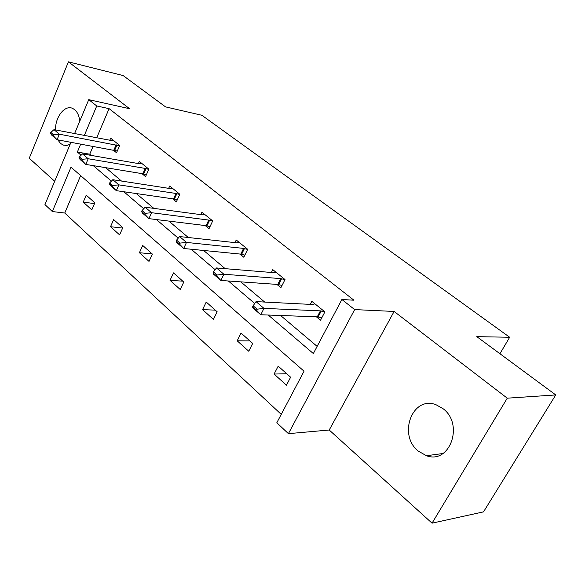 <?xml version="1.0" encoding="UTF-8"?>
<svg xmlns="http://www.w3.org/2000/svg" width="585" height="585" viewBox="0 0 585 585"><rect width="100%" height="100%" fill="white"/><g stroke="black" fill="none" stroke-linecap="round" stroke-linejoin="round"><path stroke-width="0.88" d="M55.531 129.928C55.078 117.11 64.811 104.598 72.584 108.386L74.595 109.614C77.483 112.079 79.202 115.954 79.736 121.241M70.127 144.268L66.982 145.394L63.392 145.102L60.569 143.471L57.776 139.852M443.02 408.666C464.307 424.264 449.792 464.673 426.443 455.715L418.304 451.123C397.617 434.904 412.396 395.387 436.022 404.725L443.02 408.666M74.602 133.548L88.744 99.655L129.599 108.722L68.416 61.834L123.121 75.56L165.548 106.879L201.847 115.274L509.667 337.26L476.797 336.653L555.75 394.933L483.517 511.868L432.044 523.165L507.268 398.18L394.115 311.454L354.664 309.589L288.412 433.66L276.815 422.758L304.039 371.204L71.004 167.171L52.343 211.543L44.957 204.596L70.975 142.25M555.75 394.933L507.268 398.18M68.416 61.834L29.25 158.235L54.683 181.277M394.115 311.454L329.223 430.012L432.044 523.165M329.223 430.012L288.412 433.66M80.642 175.617L64.76 213.028L281.246 414.37M64.76 213.028L52.343 211.543M499.941 353.735L509.667 337.26M141.95 173.628L145.563 176.597L148.875 169.153L139.332 161.416L138.382 163.573M205.225 225.569L209.028 228.691L212.706 220.918L201.949 212.194L200.801 214.636M276.888 284.39L280.902 287.688L285.019 279.557L272.786 269.641L271.374 272.471M93.11 146.265L89.739 154.206L91.158 155.405M105.673 167.676L121.512 181.057M136.29 193.547L153.826 208.37M168.882 221.093L188.304 237.51M203.638 250.468L225.174 268.669M240.786 281.86L264.691 302.065M280.581 315.49L317.136 346.386M268.237 315.03L313.355 353.552L341.889 299.505L353.932 300.207L109.088 108.656L96.737 137.738M316.397 316.829L320.529 320.222L324.894 311.893L311.82 301.29L310.218 304.375M239.908 254.036L243.813 257.246L247.704 249.298L236.245 240.004L234.973 242.629M172.633 198.82L176.341 201.862L179.829 194.257L169.708 186.045L168.663 188.341M113.015 149.877L116.532 152.765L119.684 145.482L110.675 138.177L109.797 140.217M341.889 299.505L354.664 309.589M88.744 99.655L96.744 105.965L84.364 135.398M109.088 108.656L96.744 105.965M80.737 144.02L77.359 152.056L81.088 155.237M93.264 165.635L111.421 181.138M123.844 191.741L143.727 208.721M156.414 219.558L178.228 238.183M191.178 249.239L215.141 269.7M228.362 280.99L254.731 303.498M86.229 195.149L94.85 202.834L91.808 209.861L83.231 202.132L86.229 195.149M113.665 219.587L122.791 227.719L119.596 234.885L110.521 226.709L113.665 219.587M142.711 245.459L152.378 254.08L149.021 261.393L139.405 252.727L142.711 245.459M173.511 272.895L183.778 282.043L180.246 289.517L170.03 280.317L173.511 272.895M206.227 302.043L217.152 311.776L213.423 319.403L202.564 309.626L206.227 302.043M241.057 333.062L252.698 343.432L248.749 351.234L237.181 340.806L241.057 333.062M278.197 366.144L290.628 377.223L286.453 385.186L274.094 374.056L278.197 366.144M89.739 154.206L77.359 152.056M286.73 373.742L274.094 374.056M249.89 340.931L237.181 340.806M215.317 310.138L202.564 309.626M182.798 281.173L170.03 280.317M152.166 253.89L139.405 252.727M122.638 228.062L110.521 226.709M94.521 203.602L83.231 202.132M253.13 305.787L252.596 306.847L256.559 310.247L257.093 309.187L253.13 305.787L256.04 301.626L312.551 304.492L314.935 303.82M324.872 311.878L320.39 310.869L263.981 308.375L260.771 314.752L252.874 307.966L252.596 306.847M321.765 317.86L317.26 316.858L260.771 314.752L256.559 310.247M256.04 301.626L263.981 308.375L257.093 309.187M213.503 271.82L212.998 272.859L216.684 276.025L217.189 274.987L213.503 271.82L216.487 267.952L273.378 272.639L275.857 272.127M284.983 279.623L280.712 278.599L223.88 274.241L220.859 280.464L213.503 274.138L212.998 272.859M282.029 285.458L277.758 284.456L220.859 280.464L216.684 276.025M216.487 267.952L223.88 274.241L217.189 274.987M176.553 240.157L176.085 241.174L179.529 244.12L179.997 243.111L176.553 240.157L179.602 236.552L236.706 242.819L239.265 242.453M247.638 249.429L243.572 248.398L186.498 242.424L183.661 248.493L176.787 242.599L176.085 241.174M244.844 255.133L240.786 254.124L183.661 248.493L179.529 244.12M179.602 236.552L186.498 242.424L179.997 243.111M142.038 210.571L141.592 211.558L144.809 214.322L145.255 213.335L142.038 210.571L145.124 207.207L202.293 214.834L204.925 214.607M212.618 221.108L208.75 220.084L151.573 212.699L148.897 218.629L142.469 213.108L141.592 211.558M209.978 226.688L206.103 225.678L148.897 218.629L144.809 214.322M145.124 207.207L151.573 212.699L145.255 213.335M109.709 182.864L109.285 183.829L112.305 186.418L112.722 185.452L109.709 182.864L112.825 179.712L169.95 188.538L172.633 188.421M179.719 194.483L176.019 193.474L118.872 184.867L116.335 190.659L110.309 185.482L109.285 183.829M177.218 199.946L173.518 198.944L116.335 190.659L112.305 186.418M112.825 179.712L118.872 184.867L112.722 185.452M79.37 156.86L78.968 157.804L81.805 160.239L82.2 159.288L79.37 156.86L82.507 153.906L139.493 163.771L142.213 163.756M148.751 169.423L145.212 168.421L88.189 158.747L85.783 164.407L80.123 159.544L78.968 157.804M146.374 174.769L142.835 173.774L85.783 164.407L81.805 160.239M82.507 153.906L88.189 158.747L82.2 159.288M50.836 132.407L50.464 133.329L53.125 135.618L53.506 134.696L50.836 132.407L53.988 129.636L110.755 140.4L113.512 140.473M119.552 145.782L59.341 134.192L57.059 139.72L51.729 135.142L50.464 133.329M117.285 151.018L57.059 139.72L53.125 135.618M53.988 129.636L59.341 134.192L53.506 134.696M320.39 310.869L317.26 316.858M321.245 311.001L318.116 316.99M280.712 278.599L277.758 284.456M281.56 278.752L278.606 284.602M243.572 248.398L240.786 254.124M244.428 248.566L241.634 254.285M208.75 220.084L206.103 225.678M209.591 220.26L206.951 225.854M176.019 193.474L173.518 198.944M176.86 193.664L174.359 199.134M145.212 168.421L142.835 173.774M146.045 168.619L143.669 173.972M116.152 144.787L113.892 150.038M116.985 145L114.718 150.243M62.902 144.926L66.039 145.482M426.443 455.715L442.969 453.521"/></g></svg>
